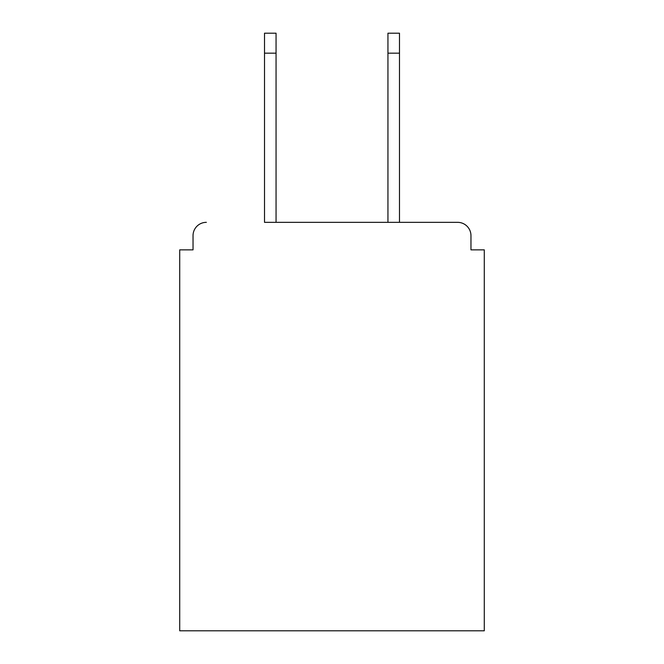 <?xml version="1.0" encoding="UTF-8"?>
<svg xmlns="http://www.w3.org/2000/svg" width="664" height="664" viewBox="0 0 664 664"><rect width="100%" height="100%" fill="white"/><g stroke="black" fill="none" stroke-linecap="round" stroke-linejoin="round"><path stroke-width="1" d="M470.967 249.863L470.967 235.654L470.967 249.863L484.288 249.863L484.288 630.8L179.712 630.8L179.712 249.863L193.033 249.863L193.033 235.654L193.033 249.863M264.513 53.178L264.513 33.2L276.058 33.2L276.058 53.178L264.513 53.178L264.513 222.34L457.645 222.34L399.487 222.34L399.487 53.178L387.942 53.178L387.942 33.2L399.487 33.2L399.487 53.178M206.355 222.34A13.322 13.322 0 0 0 193.033 235.654M470.967 235.654A13.322 13.322 0 0 0 457.645 222.34M387.942 53.178L387.942 222.34L276.058 222.34L276.058 53.178"/></g></svg>

